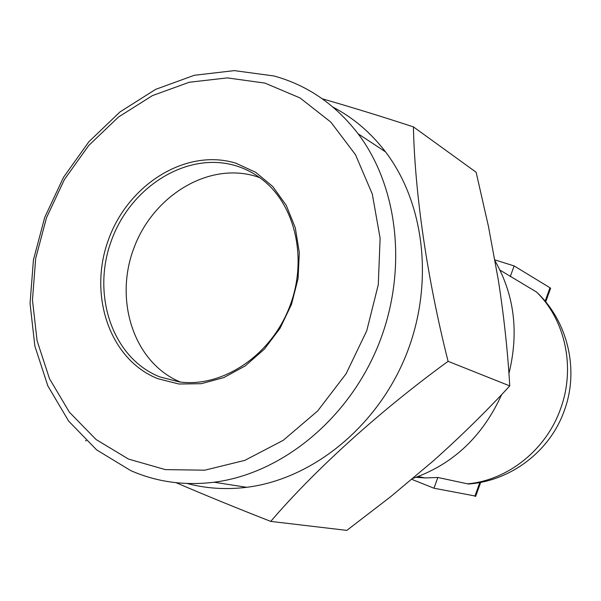 <?xml version="1.0" encoding="UTF-8"?>
<svg xmlns="http://www.w3.org/2000/svg" width="601" height="601" viewBox="0 0 601 601"><rect width="100%" height="100%" fill="white"/><g stroke="black" fill="none" stroke-linecap="round" stroke-linejoin="round"><path stroke-width="0.9" d="M264.906 83.088L227.336 77.897L189.247 82.254L152.406 95.612L118.427 117.075L88.7 145.51L64.405 179.564L46.487 217.765L35.677 258.49L32.462 300.064L37.082 340.722L49.492 378.69L69.378 412.188L96.055 439.504L128.509 459.081L165.335 469.614L204.791 470.185L244.825 460.366L283.206 440.338L317.666 410.964L346.101 373.754L366.723 330.835L378.277 284.739L380.117 238.229L372.297 194.048L355.469 154.66L330.858 122.123L300.057 97.955L264.906 83.088M130.725 470.598L96.648 449.901L68.672 421.128L47.855 385.932L34.866 346.093L30.05 303.482L33.431 259.955L44.744 217.329L63.496 177.355L88.925 141.686L120.05 111.891L155.667 89.354L194.318 75.283L234.337 70.617L273.868 75.959C307.299 85.094 335.381 104.371 358.106 133.783C399.094 187.925 408.056 273.455 377.571 346.995C347.077 420.542 280.682 473.798 214.061 482.235C184.334 485.833 156.553 481.957 130.725 470.598M180.435 382.078C134.301 363.094 113.935 301.274 133.685 248.671C152.797 195.828 208.517 161.579 256.109 176.401L259.715 177.618M236.163 165.868C245.824 168.858 254.711 173.554 262.817 179.969C296.473 206.346 308.245 262.141 288.51 309.538C269.008 357.032 221.566 387.63 179.466 381.958L159.633 376.835C112.364 358.031 91.322 294.806 111.358 240.7C130.74 186.37 187.625 150.828 236.163 165.868M235.847 163.187L255.658 172.292L272.779 186.55L286.249 205.339L295.286 227.741L299.321 252.6L298.058 278.594L291.53 304.286L280.081 328.244L264.357 349.158L245.253 365.889L223.85 377.578L201.32 383.693L178.888 384.009L157.687 378.645C109.45 359.406 88.039 294.858 108.488 239.656C128.276 184.214 186.28 147.891 235.847 163.187M85.53 440.488L86.341 440.894M416.072 477.299L424.915 477.938L437.851 477.479L468.397 484.015C510.775 481.085 550.223 451.148 564.422 410.295C579.387 369.577 567.742 321.235 536.625 292.094L499.987 270.119M495.149 261.112C514.433 295.129 519.024 332.593 508.927 373.514M501.685 394.526C482.753 436.236 453.222 464.167 413.09 478.328M437.851 477.479L433.982 488.222L475.744 496.118M411.85 479.365L433.982 488.222M494.939 259.917L514.125 265.92L549.975 287.759L550.486 288.608M514.125 265.92L510.264 276.633M333.097 107.196C353.35 117.773 370.825 132.671 385.526 151.873C425.508 204.348 434.44 286.752 405.119 357.452C375.775 428.145 311.543 479.267 246.748 487.298C226.149 489.823 206.286 488.56 187.159 483.489M176.07 482.693C205.219 495.209 236.771 508.115 270.743 521.398C314.593 470.215 378.953 411.662 448.091 361.321C427.168 278.676 414.825 193.244 413.405 126.871C381.312 116.384 350.931 107.031 322.279 98.797M413.405 126.871L476.127 172.247L488.463 226.457L498.394 280.449C503.954 316.306 507.74 351.465 509.768 385.917L448.091 361.321M509.768 385.917C486.029 411.632 460.554 436.611 433.336 460.862L391.018 496.411L346.83 530.382L270.743 521.398M467.398 483.835C507.597 480.454 546.166 449.946 560.583 408.748C575.72 367.804 565.361 319.965 536.513 292.026M479.823 482.505L474.858 496.298M549.975 287.759L545.137 301.191M424.915 477.938L418.198 476.525M480.702 482.34L475.639 496.403M550.629 288.225L545.708 301.882M214.061 482.235L246.748 487.298M358.106 133.783L385.526 151.873"/></g></svg>
